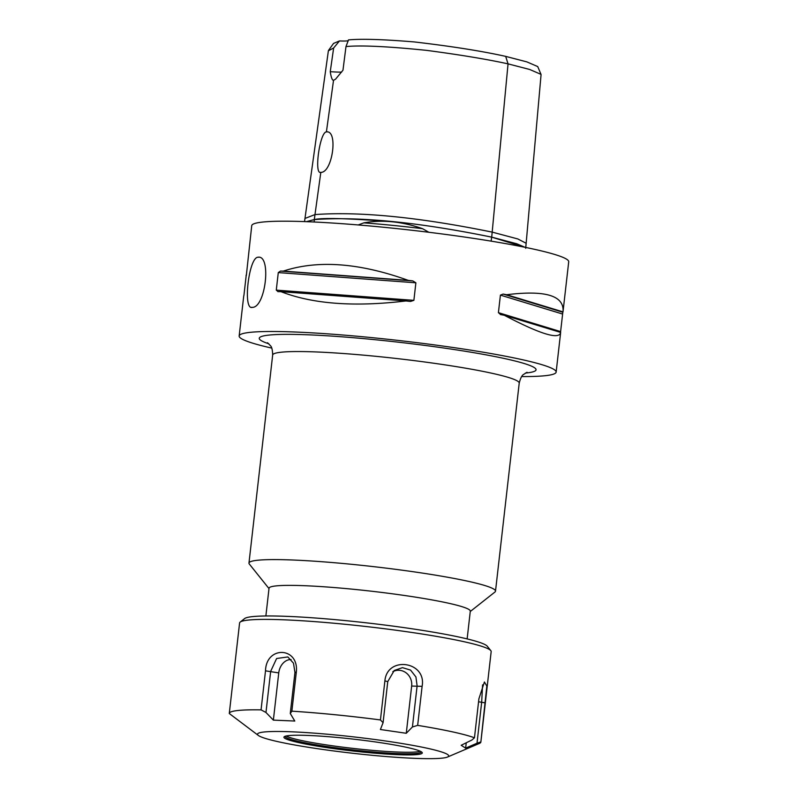 <?xml version="1.0" encoding="UTF-8"?>
<svg xmlns="http://www.w3.org/2000/svg" width="798" height="798" viewBox="0 0 798 798"><rect width="100%" height="100%" fill="white"/><g stroke="black" fill="none" stroke-linecap="round" stroke-linejoin="round"><path stroke-width="1.2" d="M258.412 735.497A96.219 8.189 6.5 0 1 354.033 736.933A96.219 8.189 6.5 0 1 447.508 757.043A96.219 8.189 6.5 0 1 442.511 758.1A96.219 8.189 6.5 0 1 342.462 752.055A96.219 8.189 6.5 0 1 258.412 735.497L229.285 713.512A126.603 10.773 -173.5 0 1 229.295 713.372L239.59 622.949A126.603 10.773 6.5 0 1 240.158 622.091A126.603 10.773 6.5 0 1 366.601 626.58A126.603 10.773 6.5 0 1 490.82 650.649A126.603 10.773 6.5 0 1 491.169 651.617L480.865 742.03A126.603 10.773 -173.5 0 0 480.875 741.901L486.83 686.041L484.416 681.981L478.91 698.759L474.461 737.791L471.947 739.985L461.174 745.282L465.633 748.135L466.241 742.788M261.056 709.861L265.973 712.474L270.652 671.387L276.607 658.51L287.809 656.944L293.484 663.178L294.951 672.425L290.273 713.502L291.869 711.178L296.317 672.145C299.17 646.819 266.193 645.412 265.505 670.829L261.056 709.861A126.603 10.773 -173.5 0 0 229.295 713.372M291.13 659.577A13.925 10.653 -77.7 0 0 278.751 672.904L273.365 720.125L265.973 712.474M380.437 719.946L383.08 722.699L387.758 681.612L394.232 670.5L402.471 667.647L410.571 670.101L415.928 676.943L417.115 685.891L412.426 726.978L417.663 725.372L422.112 686.34C426.84 661.352 387.13 655.527 384.885 680.913L380.437 719.946A126.603 10.773 -173.5 0 0 291.869 711.178M412.426 726.978L406.272 733.282L411.658 686.061A13.925 13.027 83.5 0 0 406.192 672.904A13.925 13.027 83.5 0 0 392.816 671.677M406.272 733.282L380.397 729.512L383.08 722.699M482.571 684.864L481.683 702.14L477.005 743.227L480.875 741.901M474.461 737.791A126.603 10.773 -173.5 0 0 417.663 725.372M447.508 757.043L479.309 743.457A126.603 10.773 -173.5 0 0 480.865 742.03M477.005 743.227L465.633 748.135M290.273 713.502L294.791 721.033L273.365 720.125M490.82 650.649L487.259 646.21A122.553 10.434 -173.5 0 0 367.02 622.909A122.553 10.434 -173.5 0 0 244.617 618.57L240.158 622.091M421.394 751.836A68.618 5.835 6.5 0 1 416.985 753.362A68.618 5.835 6.5 0 1 340.636 748.424A68.618 5.835 6.5 0 1 285.036 736.305M417.813 754.499A69.635 5.925 -173.5 0 0 422.092 752.424A69.635 5.925 -173.5 0 0 353.773 739.177A69.635 5.925 -173.5 0 0 284.228 736.714A69.635 5.925 -173.5 0 0 337.424 749.103A69.635 5.925 -173.5 0 0 417.813 754.499M420.307 751.257A68.618 5.835 6.5 0 1 417.154 751.856A68.618 5.835 6.5 0 1 346.95 747.686A68.618 5.835 6.5 0 1 286.223 735.975M252.268 307.36C242.652 310.512 248.707 257.305 257.983 257.225C271.689 254.672 265.624 307.878 252.268 307.36L251.49 307.35M257.983 257.225L258.791 257.245M265.874 615.976L269.036 588.216A101.286 8.618 6.5 0 1 405.294 595.597A101.286 8.618 6.5 0 1 470.301 611.148L467.139 638.899M328.367 50.863L304.976 218.443L314.991 214.572L320.816 172.358C313.853 175.071 319.789 132.079 326.402 131.889C338.422 129.954 332.447 172.947 320.816 172.358L320.307 172.368M345.983 46.573C360.856 45.127 387.798 46.394 426.83 50.394C460.027 54.793 487.109 59.281 508.047 63.86L529.682 69.476L541.014 74.374L537.722 66.573L526.84 61.875L505.683 56.379C481.703 51.052 451.239 46.244 414.312 41.935C383.499 39.371 361.554 38.693 348.487 39.9L345.983 46.573L342.97 70.214L335.529 79.211L333.534 80.289L326.402 131.889L327.18 131.919M333.534 80.289C332.237 80.398 331.14 77.516 330.252 71.67L333.644 47.99L339.479 40.937A25.317 2.155 -173.5 0 0 348.237 40.708M328.367 50.803L333.644 47.99M341.624 72.099A25.317 2.155 6.5 0 1 330.252 71.67M339.479 40.937L333.554 43.421L328.596 50.284M505.683 56.379L508.047 63.86L491.708 237.136L516.705 243.759L525.074 247.31M314.143 222.004L314.422 219.58L306.442 221.674M524.934 247.28L491.608 237.136C418.391 222.203 359.329 216.358 314.422 219.58M491.159 241.146L491.608 237.136M428.865 232.278L422.531 228.677C401.943 221.455 382.362 219.52 363.808 222.861L358.232 224.946M306.302 221.664L314.302 219.57C322.791 217.535 351.379 218.453 400.077 222.343C441.354 226.851 481.104 234.991 491.708 237.136M541.064 74.653L526.151 243.26L517.792 238.941L492.186 232.118C418.97 217.196 359.898 211.34 314.991 214.572L314.302 219.57M246.343 275.45L251.729 225.684A159.52 13.576 6.5 0 1 466.331 237.305A159.52 13.576 6.5 0 1 568.715 261.794L562.999 311.868L506.64 294.721C544.964 290.013 563.777 295.479 563.099 311.13M271.709 348.088A159.52 13.576 6.5 0 1 239.161 335.978A159.52 13.576 6.5 0 1 453.763 347.599A159.52 13.576 6.5 0 1 556.146 372.087L560.655 332.417L504.296 315.27A159.52 13.576 -173.5 0 0 500.795 314.631L500.286 314.502M562.999 311.868A159.52 13.576 6.5 0 1 562.819 312.237L560.475 332.796M500.795 314.631L498.411 312.666L500.416 295.12L503.129 294.073A159.52 13.576 6.5 0 1 506.64 294.721M560.625 332.776C558.73 339.798 539.957 333.963 504.296 315.27M408.307 280.387L283.3 271.111C317.833 259.739 359.499 262.831 408.307 280.387A159.52 13.576 6.5 0 1 412.825 280.916L415.878 282.801L413.883 300.347L410.481 301.464A159.52 13.576 -173.5 0 0 405.963 300.946L280.956 291.659A159.52 13.576 -173.5 0 0 278.093 291.639L277.904 291.629M278.093 291.639L276.278 290.133L278.283 272.587L280.437 271.081A159.52 13.576 6.5 0 1 283.3 271.111M405.963 300.946C354.452 307.14 312.786 304.048 280.956 291.659M246.083 275.38A159.52 13.576 6.5 0 1 246.253 275.001L243.909 295.559A159.52 13.576 -173.5 0 0 243.739 295.928L239.161 335.978M268.996 588.585L249.315 564.026A124.069 10.564 6.5 0 1 248.966 563.079A124.069 10.564 6.5 0 1 415.878 572.116A124.069 10.564 6.5 0 1 495.508 591.168A124.069 10.564 6.5 0 1 494.959 592.016L470.251 611.517M556.146 372.087A159.52 13.576 6.5 0 1 521.712 376.566M278.751 672.904L265.505 670.829M294.951 672.425L296.317 672.145M387.758 681.612L384.885 680.913M411.658 686.061L422.112 686.34M478.571 701.781L485.324 702.868M525.692 248.288L526.141 243.29M422.531 228.677A115.171 9.805 -173.5 0 0 363.808 222.861M560.445 331.539L498.411 312.666M562.45 313.993L500.416 295.12M562.819 312.237L503.129 294.073M413.883 300.347L276.278 290.133M415.878 282.801L278.283 272.587M412.825 280.916L280.437 271.081M248.966 563.079L272.667 355.03A124.069 10.564 6.5 0 1 439.578 364.068A124.069 10.564 6.5 0 1 519.219 383.12C520.486 378.172 521.942 375.289 523.588 374.442L527.029 372.277M268.886 343.838A139.261 11.85 6.5 0 1 299.18 334.512A139.261 11.85 6.5 0 1 446.641 348.417A139.261 11.85 6.5 0 1 527.069 372.895A139.261 11.85 6.5 0 1 525.413 373.065M304.537 221.605L304.976 218.443M495.508 591.168L519.219 383.12M272.667 355.03C272.547 349.933 271.769 346.781 270.352 345.594L267.52 342.731"/></g></svg>
